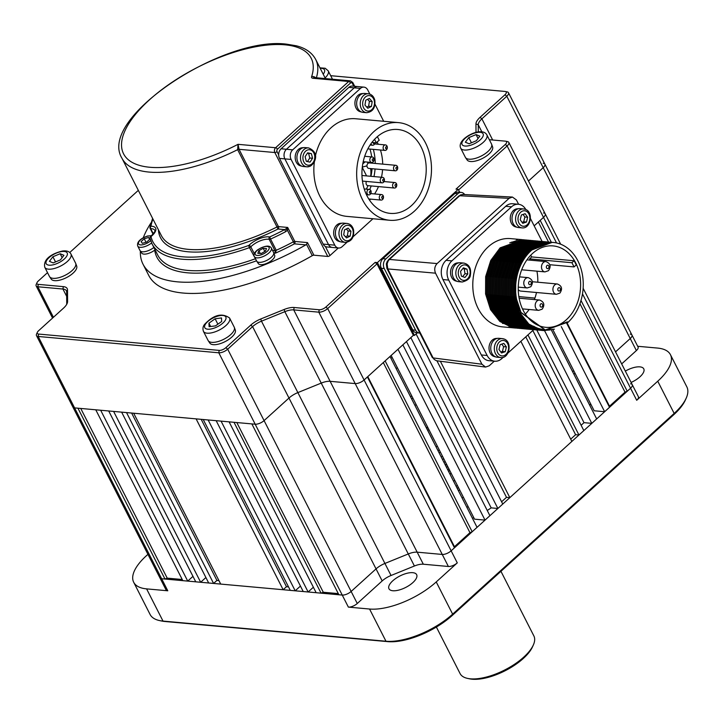 <?xml version="1.0" encoding="UTF-8"?>
<svg xmlns="http://www.w3.org/2000/svg" width="723" height="723" viewBox="0 0 723 723"><rect width="100%" height="100%" fill="white"/><g stroke="black" fill="none" stroke-linecap="round" stroke-linejoin="round"><path stroke-width="1.08" d="M436.376 627.04L460.063 673.538A41.419 17.108 -27 0 0 467.6 678.409A41.419 17.108 -27 0 0 500.759 671.893A41.419 17.108 -27 0 0 533.384 644.889A41.419 17.108 -27 0 0 533.872 635.924L500.949 571.315M533.384 644.889L532.58 646.696A39.693 16.394 153 0 1 501.319 672.58A39.693 16.394 153 0 1 469.534 678.825L467.6 678.409M448.287 470.872A48.324 19.964 153 0 1 450.04 471.062M447.456 469.245A47.637 19.675 153 0 1 449.236 469.48M444.979 464.383A49.706 20.533 153 0 1 446.697 464.5M445.413 461.979A51.432 21.247 -27 0 0 443.732 461.943M442.304 459.141A51.432 21.247 153 0 1 443.985 459.177M390.393 356.132L391.297 355.77L390.393 356.132M100.678 410.248L187.727 581.102L182.82 580.659L95.77 409.805L100.678 410.248M192.969 576.358L187.727 581.102M182.232 579.503L167.212 578.138L80.741 408.45M417.325 332.842L414.487 335.409L413.375 335.309L364.085 379.973L367.411 376.963L454.46 547.817L451.143 550.827A6.905 2.856 153 0 1 442.25 554.442L355.192 383.588A6.905 2.856 -27 0 0 364.085 379.973A6.905 2.856 153 0 1 355.192 383.588L330.131 381.319A13.809 5.703 -27 0 0 321.229 383.1L297.858 392.598A13.809 5.703 -27 0 0 288.983 398.039L264.076 420.605A6.905 2.856 153 0 1 255.192 424.211L74.586 407.889A6.905 2.856 153 0 1 72.869 407.013A6.905 2.856 -27 0 0 74.586 407.889L77.93 408.188L164.989 579.042L167.212 578.138M164.989 579.042L161.645 578.743A6.905 2.856 153 0 1 159.919 577.867A6.905 2.856 -27 0 0 161.645 578.743L38.192 336.466L218.798 352.797A6.905 2.856 -27 0 0 227.691 349.182L252.589 326.615L250.764 325.115A15.535 6.417 153 0 1 260.75 318.988L284.121 309.498A15.535 6.417 153 0 1 294.134 307.492L319.195 309.76A5.178 2.142 -27 0 0 325.865 307.049L375.156 262.386L377.379 262.594L458.237 189.318L459.747 192.282M221.075 421.129L308.125 591.983L303.226 591.541L216.168 420.687L221.075 421.129M313.366 587.239L308.125 591.983M208.143 419.964L295.201 590.818L290.294 590.375L203.235 419.521L208.143 419.964M300.434 586.073L295.201 590.818M288.522 586.904L286.48 586.715L201.193 419.331M196.105 418.87L283.154 589.724L220.723 584.085L133.674 413.231L196.105 418.87M286.48 586.715L283.154 589.724M218.961 580.614L216.918 580.424L131.631 413.05M126.534 412.589L213.592 583.443L208.685 583L121.636 412.146L126.534 412.589M216.918 580.424L213.592 583.443M113.61 411.414L200.66 582.268L195.752 581.825L108.703 410.971L113.61 411.414M205.901 577.523L200.66 582.268M390.004 356.484L477.053 527.338L472.182 531.757L385.133 360.904L390.004 356.484M383.298 362.566L469.959 532.661L472.182 531.757M469.959 532.661L454.46 546.715L367.79 376.62M454.46 547.817L454.46 546.715M448.387 566.48L423.317 564.22A13.809 5.703 -27 0 0 414.415 566.001L391.053 575.49A13.809 5.703 -27 0 0 382.178 580.93L357.27 603.497A6.905 2.856 153 0 1 348.378 607.112L369.561 609.028A51.776 21.392 -27 0 0 436.231 581.943L457.279 562.874A6.905 2.856 153 0 1 448.387 566.48L442.25 554.442L417.18 552.173A13.809 5.703 -27 0 0 408.278 553.954L384.916 563.443A13.809 5.703 -27 0 0 376.041 568.893L351.134 591.459A6.905 2.856 153 0 1 342.241 595.065L338.897 594.767L251.848 423.913L255.192 424.211A6.905 2.856 -27 0 0 264.076 420.605L227.691 349.182L225.856 347.682L250.764 325.115M338.31 593.61L323.28 592.254L236.819 422.557M321.057 593.158L316.159 592.706L229.101 421.861L234.008 422.304L321.057 593.158L323.28 592.254M551.513 330.312L596.674 418.942L591.803 423.362L584.003 422.657L581.12 425.269M544.582 330.673L591.803 423.362M536.773 329.977L584.003 422.657M532.824 330.483L583.832 430.592L578.951 435.002L527.953 334.903M525.766 336.873L575.607 434.704L570.709 439.15M578.951 435.002L575.607 434.704M520.858 341.319L571.866 441.428L509.842 497.632L440.343 361.238M436.927 360.795L506.498 497.334L501.59 501.78M509.842 497.632L506.498 497.334M416.087 333.963L502.756 504.058L497.876 508.477L491.188 507.871L406.462 341.572M319.195 309.76L318.807 312.164L355.192 383.588L330.131 381.319L293.737 309.896L318.807 312.164A6.905 2.856 -27 0 0 327.691 308.549L376.981 263.886L413.375 335.309L410.827 337.623L497.876 508.477M487.257 510.501A224.365 92.689 -27 0 0 491.188 507.871M485.034 520.117L397.975 349.263L402.856 344.844L489.905 515.698L485.034 520.117L474.55 519.168L391.143 355.463M543.163 163.262A6.905 2.856 153 0 1 544.88 164.139A6.905 2.856 153 0 1 543.19 167.682L528.477 181.012L543.19 167.682A6.905 2.856 -27 0 0 544.88 164.139L508.486 92.725A6.905 2.856 -27 0 0 507.23 91.911L505.296 91.496A5.178 2.142 -27 0 0 504.943 91.441L330.691 75.689M621.672 363.904L636.376 350.574A6.905 2.856 153 0 0 638.075 347.04L631.938 334.993A6.905 2.856 153 0 1 630.239 338.536L615.535 351.866L630.239 338.536A6.905 2.856 -27 0 0 631.938 334.993A6.905 2.856 -27 0 0 630.212 334.116M543.488 212.96A6.905 2.856 153 0 1 545.205 213.845A6.905 2.856 153 0 1 543.515 217.379L534.161 225.856M582.485 293.872L630.564 388.233A6.905 2.856 -27 0 0 632.264 384.699A6.905 2.856 153 0 1 630.564 388.233L627.248 391.242L580.994 300.47M551.351 242.286L540.189 220.388L543.515 217.379A6.905 2.856 -27 0 0 545.205 213.845L508.811 142.422A6.905 2.856 -27 0 0 507.555 141.609L505.621 141.193A5.178 2.142 -27 0 0 505.269 141.148L489.317 139.702M538.355 222.051L548.54 242.033M579.954 303.696L625.024 392.146L627.248 391.242M625.024 392.146L609.516 406.199L566.868 322.494L567.754 322.575A44.32 33.737 95.2 0 0 577.867 260.84A44.32 33.737 95.2 0 0 553.42 242.476A44.32 33.737 95.2 0 0 520.732 265.061A44.32 33.737 95.2 0 0 520.985 312.39L515.662 296.62L515.743 279.358L520.858 263.181L530.212 250.574L552.282 242.368L553.42 242.476M566.48 322.829L609.525 407.302L609.516 406.199M609.525 407.302L604.654 411.721L594.17 410.772L553.014 329.995M561.283 326.597L604.654 411.721M386.995 268.558L432.3 357.496A3.452 1.428 -27 0 0 433.122 357.93L387.844 269.055L386.95 268.314M518.608 204.293L516.385 199.919L512.426 197.054L509.1 198.337L459.711 195.743A3.452 1.726 -132.2 0 0 458.852 195.987L388.567 259.684A3.452 1.726 47.8 0 1 389.417 259.44L459.711 195.743L461.138 194.803L463.633 194.541M388.251 260.831A3.452 1.726 47.8 0 1 388.567 259.684M461.138 194.803A3.452 2.07 66.8 0 0 460.533 194.912A3.452 2.07 66.8 0 0 459.801 195.653L459.828 195.644M512.426 197.054L463.018 194.46L460.533 194.912M386.344 263.922L386.959 268.495A3.452 1.383 -25.8 0 1 386.895 268.206L386.344 263.922L387.284 261.365A3.452 1.229 31.7 0 1 387.356 261.148A3.452 1.229 31.7 0 1 388.224 260.876L389.417 259.44L437.108 263.57L509.1 198.337M386.959 268.495A3.452 1.383 -25.8 0 0 387.781 268.929L387.112 263.886L388.224 260.876M437.108 263.57C434.613 266.353 434.089 269.552 435.535 273.186L387.781 268.929M494.306 361.175L489.2 365.802L485.567 367.067L481.916 364.22L435.535 273.186M436.755 360.777L485.567 367.067M436.394 360.714L434.161 359.412L433.122 357.93L481.916 364.22M441.093 456.755A69.037 28.522 153 0 1 442.612 456.484M432.941 440.75A13.809 5.703 -27 0 0 432.743 440.235L424.898 424.826A13.809 5.703 153 0 1 425.088 425.35M424.591 424.374A13.809 5.703 153 0 1 424.898 424.826M466.778 507.166A13.809 5.703 153 0 1 468.224 506.742M427.953 427.718A172.589 71.297 -27 0 0 426.633 428.233M416.249 404.744A172.589 71.297 -27 0 0 414.866 405.287M429.001 429.769A170.863 70.583 -27 0 0 427.673 430.284M457.316 488.594A52.643 21.744 -27 0 0 458.292 487.257M458.518 490.953A54.37 22.458 -27 0 0 459.521 489.661M463.289 497.053A69.037 28.522 153 0 1 462.169 498.129M464.663 194.541A6.905 5.251 95.2 0 0 461.292 192.426A6.905 5.251 95.2 0 0 457.822 193.701L385.829 258.933A6.905 5.251 95.2 0 0 384.247 268.549L415.644 330.176A6.905 5.251 95.2 0 0 419.457 333.032A6.905 5.251 95.2 0 0 419.846 333.05M385.829 258.933L382.928 258.671L454.921 193.439L457.822 193.701M415.644 330.176L412.752 329.914A6.905 5.251 95.2 0 0 416.556 332.77L419.457 333.032M412.752 329.914L381.355 268.287L384.247 268.549M382.928 258.671A6.905 5.251 95.2 0 0 381.355 268.287M461.292 192.426L458.4 192.164A6.905 5.251 95.2 0 0 454.921 193.439M272.553 250.429A13.113 5.423 153 0 1 274.144 250.447A13.113 5.423 153 0 1 274.894 250.556L269.182 239.349A13.113 5.423 -27 0 0 268.432 239.241A13.113 5.423 -27 0 0 250.8 246.814L254.351 253.773M150.511 236.918A1.726 0.741 50.6 0 1 150.646 236.629A1.726 0.741 50.6 0 1 151.026 236.566A1.726 1.563 167.7 0 0 150.05 238.328L151.993 243.796L157.704 254.993A120.813 49.905 -27 0 0 187.817 270.402A120.813 49.905 -27 0 0 255.156 258.852A1.726 0.714 -27 0 0 255.472 258.726M150.303 228.558L150.104 228.188A1.726 0.714 -27 0 0 150.131 228.414A1.726 0.714 -27 0 0 150.565 228.631A1.726 0.714 -27 0 0 150.673 228.631L153.375 233.936M256.05 259.855L249.444 247.646A1.726 0.461 -109.7 0 1 248.875 245.413A1.726 0.985 44.7 0 1 250.8 246.814A1.726 0.714 -27 0 1 249.444 247.646A120.813 49.905 153 0 1 182.106 259.205A120.813 49.905 153 0 1 151.993 243.796M150.438 226.525A120.813 49.905 153 0 0 150.104 228.188A1.726 1.5 9.9 0 1 150.962 226.227A14.84 6.127 153 0 1 151.026 236.566A119.087 49.191 -27 0 0 182.503 256.801A119.087 49.191 -27 0 0 248.875 245.413A14.84 6.127 153 0 1 269.679 236.954L270.547 239.078A1.726 0.714 -27 0 1 269.281 239.358A1.726 0.714 -27 0 1 269.182 239.349A1.726 1.392 -79.1 0 1 269.679 236.954A119.087 49.191 -27 0 0 284.672 229.607L278.039 229.01L237.641 149.661L238.039 144.329L239.051 149.299L278.436 226.606L287.673 227.438L287.393 230.266L285.766 231.622A120.813 49.905 153 0 1 270.547 239.078L276.258 250.275L275.309 253.213L274.894 250.556A1.726 0.714 -27 0 0 274.993 250.565A1.726 0.714 -27 0 0 276.258 250.275A120.813 49.905 -27 0 0 293.294 241.853A1.726 0.714 153 0 1 294.803 241.446L307.474 242.594L313.89 255.192A1.726 0.714 -27 0 0 312.282 255.662A138.075 57.036 153 0 1 183.163 293.05A138.075 57.036 153 0 1 148.748 275.436L143.037 264.229A138.075 57.036 -27 0 0 177.451 281.843A138.075 57.036 -27 0 0 305.829 244.88L294.415 243.85L287.393 230.266L285.82 228.965L287.673 227.438L294.803 241.446A1.726 1.31 95.2 0 1 294.415 243.85A122.539 50.619 153 0 1 275.309 253.213A11.387 4.709 -27 0 0 273.746 252.851M151.044 222.801A138.075 57.036 -27 0 0 143.281 237.759M140.37 251.107A138.075 57.036 -27 0 0 143.037 264.229M338.328 247.989L329.986 255.544A1.726 0.714 153 0 1 327.763 256.448L313.89 255.192M312.282 255.662L306.498 244.311L307.474 242.594M306.498 244.311L305.829 244.88M285.766 231.622L284.672 229.607L285.82 228.965M373.348 149.372A46.597 35.472 -84.8 0 1 375.237 163.443M375.056 168.974A46.597 35.472 -84.8 0 1 373.981 176.575M371.224 185.938A46.597 35.472 -84.8 0 1 369.697 189.489M155.68 251.026L154.867 251.152A11.387 4.709 -27 0 0 155.508 250.691M152.933 219.033A119.087 49.191 -27 0 0 150.962 226.227A1.726 1.229 90.3 0 0 150.673 228.631A13.113 5.423 -27 0 1 151.496 228.676A13.113 5.423 -27 0 1 154.767 230.348C156.322 229.643 154.948 231.731 150.646 236.629A1.726 1.726 0 0 0 150.05 238.328M522.738 239.711L500.108 247.853L490.763 260.461L485.648 276.638L485.567 293.899L490.546 309.634L499.864 321.455L512.119 327.546L515.87 328.079M522.178 239.647L510.61 238.608A44.32 33.737 95.2 0 0 477.921 261.193A44.32 33.737 95.2 0 0 478.174 308.522A44.32 33.737 95.2 0 0 502.63 326.886L515.318 328.034M509.01 326.669A44.32 33.737 95.2 0 0 509.579 326.579M510.149 326.471A44.32 33.737 95.2 0 0 510.718 326.344M511.288 326.209A44.32 33.737 95.2 0 0 511.857 326.064M512.435 325.901A44.32 33.737 95.2 0 0 513.005 325.73M513.583 325.54A44.32 33.737 95.2 0 0 514.161 325.332M514.74 325.115A44.32 33.737 95.2 0 0 515.318 324.889M551.721 242.322L529.1 250.474L519.747 263.082L514.631 279.25L514.55 296.52L519.539 312.255L528.856 324.076L541.102 330.167L544.302 330.655L566.859 322.494L567.058 321.843M554.414 329.164L543.741 330.601M544.302 330.655L539.991 330.068L527.736 323.967L518.418 312.155L513.438 296.421L513.52 279.15L518.635 262.982L527.98 250.366L550.049 242.169L551.161 242.268M549.489 242.124L526.868 250.266L517.514 262.883L512.399 279.051L512.318 296.322L517.307 312.056L526.624 323.868L538.87 329.959L542.63 330.492M543.19 330.528L550.113 329.95M547.844 330.068L542.63 330.447M542.069 330.429L541.509 330.393M542.069 330.456L537.758 329.86L525.513 323.768L516.195 311.956L511.206 296.222L511.288 278.951L516.403 262.783L525.757 250.167L547.817 241.97L548.938 242.069M547.266 241.925L524.636 250.068L515.291 262.684L510.176 278.852L510.095 296.114L515.074 311.857L524.392 323.669L536.647 329.76L540.397 330.294M540.958 330.33L541.518 330.348M542.078 330.357L546.308 330.04M520.985 312.39L545.305 329.968L541.527 330.248M540.967 330.257L540.406 330.248M546.705 241.871L545.594 241.762L523.524 249.968L514.17 262.576L509.055 278.753L508.974 296.014L513.963 311.758L523.28 323.57L535.526 329.661L539.286 330.194M545.034 241.726L522.413 249.869L513.059 262.476L507.944 278.653L507.862 295.915L512.851 311.649L522.16 323.47L534.414 329.561L538.165 330.095M538.725 330.122L539.286 330.149M539.846 330.158L540.415 330.149M540.976 330.14L544.067 329.842M543.154 329.706L540.424 330.004M539.864 330.031L539.295 330.05M538.734 330.059L538.174 330.05M537.614 330.022L537.053 329.995M537.614 330.05L533.303 329.462L521.048 323.362L511.73 311.55L506.742 295.815L506.823 278.545L511.947 262.377L521.292 249.769L543.362 241.563L544.473 241.663M542.801 241.518L520.18 249.661L510.827 262.277L505.711 278.445L505.63 295.716L510.619 311.45L519.936 323.262L532.182 329.354L535.942 329.896M536.502 329.923L537.062 329.941M537.623 329.95L538.183 329.95M538.743 329.932L539.313 329.905M539.873 329.869L542.322 329.561M541.554 329.39L539.331 329.715M538.762 329.769L538.192 329.805M537.632 329.833L537.072 329.851M536.502 329.851L535.942 329.842M535.381 329.824L534.821 329.787M535.381 329.851L531.071 329.254L518.816 323.163L509.507 311.351L504.518 295.617L504.6 278.346L509.715 262.178L519.06 249.562L541.129 241.365L542.25 241.464M540.578 241.319L517.948 249.462L508.594 262.078L503.479 278.247L503.398 295.517L508.386 311.252L517.704 323.064L529.95 329.155L533.71 329.688L507.944 353.023M534.27 329.724L534.83 329.742M535.391 329.751L535.951 329.751M536.52 329.733L537.081 329.706M537.65 329.67L538.21 329.616M538.78 329.552L540.831 329.218M540.144 329.028L538.237 329.372M537.668 329.453L537.099 329.516M536.529 329.561L535.969 329.607M535.4 329.634L534.839 329.652M534.279 329.652L533.71 329.643M540.018 241.265L538.906 241.166L516.837 249.363L507.483 261.979L502.368 278.147L502.286 295.409L507.275 311.152L516.593 322.964L528.838 329.055L532.598 329.589M538.346 241.121L515.716 249.263L506.371 261.871L501.256 278.048L501.175 295.309L506.154 311.053L515.472 322.865L527.727 328.956L531.477 329.489M532.038 329.525L532.598 329.543M533.158 329.552L533.719 329.543M534.288 329.534L534.848 329.507M535.418 329.462L535.987 329.417M536.547 329.345L537.117 329.272M541.292 329.336L537.686 329.182L539.475 328.82M538.825 328.613L537.144 328.983M536.032 328.884L536.574 329.082L536.005 329.173M535.436 329.245L534.866 329.308M534.306 329.363L533.737 329.408M533.167 329.435L532.607 329.444M532.047 329.453L531.486 329.444M530.926 329.417L530.366 329.39M530.926 329.444L526.606 328.857L514.36 322.765L505.043 310.944L500.054 295.21L500.135 277.948L505.25 261.771L514.604 249.164L536.674 240.958L537.785 241.057M536.114 240.913L513.493 249.055L504.139 261.672L499.024 277.84L498.942 295.111L503.931 310.845L513.249 322.657L525.494 328.757L529.254 329.29M529.805 329.317L530.366 329.336M530.935 329.345L531.495 329.345M532.056 329.327L532.625 329.299M533.185 329.263L533.755 329.209M534.324 329.146L534.893 329.073M536.602 328.766L538.201 328.378L536.258 328.622M537.578 328.143L536.059 328.54M535.49 328.667L534.921 328.775M533.8 328.676L534.342 328.884L533.773 328.974M533.203 329.046L532.643 329.11M532.074 329.164L531.504 329.2M530.944 329.227L530.375 329.245M529.814 329.245L529.254 329.236M535.562 240.858L534.442 240.759L512.372 248.956L503.027 261.572L497.912 277.74L497.831 295.011L502.81 310.745L512.128 322.557L524.383 328.649L528.133 329.182M533.881 240.714L511.26 248.857L501.907 261.473L496.791 277.641L496.71 294.912L501.699 310.646L511.016 322.458L523.262 328.549L527.022 329.082M527.582 329.119L528.142 329.137M528.703 329.146L529.263 329.146M529.823 329.128L530.393 329.101M530.953 329.064L531.522 329.01M532.092 328.947L532.661 328.866M534.378 328.567L534.948 328.441M535.526 328.296L536.972 327.89M536.367 327.618L534.984 328.043M534.405 328.197L533.836 328.332M533.258 328.468L532.688 328.576M531.577 328.477L530.998 328.576L531.55 328.766M530.98 328.848L530.411 328.911M529.842 328.965L529.281 329.001M528.712 329.028L528.152 329.046M527.582 329.046L527.022 329.037M526.461 329.019L525.91 328.983M526.461 329.037L522.151 328.45L509.905 322.359L500.587 310.547L495.598 294.812L495.68 277.542L500.795 261.374L510.149 248.757L532.209 240.56L533.33 240.66M531.658 240.515L509.028 248.658L499.683 261.274L494.568 277.442L494.487 294.704L499.466 310.447L508.784 322.259L521.039 328.35L524.79 328.884M525.35 328.92L525.91 328.938M526.471 328.947L527.031 328.938M527.6 328.929L528.161 328.902M528.73 328.857L529.29 328.811M529.86 328.748L530.429 328.667M532.146 328.359L532.715 328.233M534.451 327.772L535.779 327.338M524.229 328.838L519.918 328.251L507.673 322.16L498.355 310.348L493.366 294.604L493.448 277.343L498.563 261.166L507.917 248.558L529.986 240.352L531.098 240.461M529.426 240.307L506.805 248.459L497.451 261.066L492.336 277.234L492.255 294.505L497.243 310.239L506.561 322.051L518.807 328.152L522.557 328.685M523.118 328.712L523.678 328.739M524.238 328.748L524.808 328.739M525.368 328.721L525.928 328.694M526.498 328.658L527.067 328.604M527.636 328.54L528.206 328.468M529.887 328.477L529.344 328.278M529.914 328.161L530.492 328.034M532.218 327.573L532.797 327.392M533.375 327.203L534.613 326.733M534.044 326.416L532.842 326.886M532.264 327.094L531.676 327.293M531.098 327.474L530.528 327.636M529.95 327.79L529.372 327.935M528.802 328.061L528.224 328.179M526.543 328.179L527.085 328.369M526.516 328.441L525.946 328.504M525.386 328.558L524.817 328.594M524.256 328.622L523.687 328.64M523.127 328.64L522.566 328.631M522.006 328.613L521.446 328.585M522.006 328.64L517.695 328.052L505.44 321.952L496.123 310.14L491.134 294.406L491.215 277.135L496.34 260.967L505.684 248.351L527.754 240.153L528.865 240.253M527.194 240.108L504.573 248.251L495.219 260.867L490.104 277.036L490.022 294.306L495.011 310.04L504.329 321.852L516.574 327.944L520.334 328.477M519.774 328.432L515.463 327.844L503.208 321.753L493.899 309.941L488.911 294.207L488.992 276.936L494.107 260.768L503.452 248.152L525.522 239.955L526.642 240.054M524.97 239.909L502.34 248.052L492.996 260.669L487.871 276.837L487.79 294.098L492.779 309.842L502.096 321.654L514.351 327.745L518.102 328.278M517.541 328.233L513.231 327.646L500.985 321.554L491.667 309.742L486.678 293.999L486.76 276.737L491.875 260.56L501.229 247.953L523.298 239.747L524.41 239.855M550.61 242.223L551.161 242.295M548.35 242.322L547.799 242.196M547.248 242.069L546.696 241.97M546.145 241.871L545.585 241.789M543.922 241.618L544.473 241.69M545.025 241.771L545.585 241.862M546.136 241.97L546.687 242.088M547.239 242.223L547.79 242.368M543.795 243.036L543.253 242.801M542.711 242.576L542.169 242.368M541.626 242.169L541.075 241.988M540.533 241.816L539.982 241.663M539.43 241.518L538.879 241.383M538.328 241.265L537.776 241.157M537.225 241.066L536.674 240.985M535.86 243.741L535.327 243.416M503.606 323.506L502.937 323.452A40.868 31.107 -84.8 0 1 502.476 323.398M532.535 253.457A40.868 31.107 95.2 0 0 519.033 297.759A40.868 31.107 95.2 0 0 545.748 327.32A40.868 31.107 95.2 0 0 566.326 319.774A40.868 31.107 95.2 0 0 579.828 275.472A40.868 31.107 95.2 0 0 553.104 245.91A40.868 31.107 95.2 0 0 532.535 253.457M571.92 262.711L529.561 258.888L531.721 256.927L574.089 260.759L571.92 262.711L574.062 266.914L549.878 264.726M530.212 260.163L529.561 258.888M574.089 260.759A40.868 31.107 -84.8 0 1 576.231 264.952L574.062 266.914M536.936 271.17A40.868 31.107 -84.8 0 1 537.795 282.223M536.502 292.499A40.868 31.107 -84.8 0 1 534.369 299.575M529.137 309.498A40.868 31.107 -84.8 0 1 525.359 314.107M530.682 255.255A40.868 31.107 -84.8 0 1 531.721 256.927M545.305 329.968L567.392 321.88L567.754 322.575M544.97 329.941L520.668 312.363M533.628 243.534L533.095 243.217M531.495 242.341L530.953 242.078M530.411 241.825L529.878 241.59M529.335 241.365L528.793 241.157M528.242 240.958L527.7 240.777M527.148 240.605L526.606 240.452M526.055 240.307L525.504 240.181M524.952 240.054L524.401 239.955M523.85 239.855L523.289 239.774M522.331 242.594A44.32 33.737 95.2 0 0 521.789 242.268M521.256 241.952A44.32 33.737 95.2 0 0 520.714 241.663M520.18 241.383A44.32 33.737 95.2 0 0 519.638 241.111M519.096 240.858A44.32 33.737 95.2 0 0 518.554 240.623M518.002 240.398A44.32 33.737 95.2 0 0 517.46 240.181M516.918 239.982A44.32 33.737 95.2 0 0 516.367 239.792M525.856 209.562A13.809 10.511 95.2 0 0 518.472 204.275A13.809 10.511 95.2 0 0 511.513 206.823L451.884 260.858A13.809 10.511 95.2 0 0 448.73 280.09L487.148 355.49A13.809 10.511 95.2 0 0 494.767 361.211A13.809 10.511 95.2 0 0 501.717 358.671L503.298 357.234M535.535 328.685L535.038 328.477M542.114 241.455L530.465 218.581M494.767 361.211L488.974 360.687A13.809 10.511 -84.8 0 1 481.355 354.966L442.937 279.566A13.809 10.511 -84.8 0 1 446.091 260.334L505.72 206.299A13.809 10.511 -84.8 0 1 512.67 203.75L518.472 204.275M518.237 289.543A5.178 3.94 95.2 0 0 520.723 291.08L556.394 294.297L559.891 293.104C562.729 288.857 561.87 285.82 557.325 283.985A5.178 3.94 95.2 0 0 554.722 284.943A5.178 3.94 95.2 0 0 553.014 290.556A5.178 3.94 95.2 0 0 556.394 294.297M456.204 486.416A67.311 27.808 -27 0 0 457.316 485.332M437.451 446.362A67.311 27.808 -27 0 0 435.924 446.615M453.655 481.41L454.686 480.171M450.068 474.378A51.776 21.392 -27 0 0 451.035 473.005M439.457 450.284A51.776 21.392 -27 0 0 437.776 450.257M382.069 196.593A1.039 0.786 -84.8 0 1 382.928 198.274A1.039 0.786 -84.8 0 1 382.069 196.593M383.163 195.725A2.765 2.106 -84.8 0 1 382.53 199.566A2.765 2.106 -84.8 0 1 381.138 200.081A2.765 2.106 -84.8 0 1 379.611 198.933A2.765 2.106 -84.8 0 1 380.244 195.093A2.765 2.106 -84.8 0 1 381.636 194.577A2.765 2.106 -84.8 0 1 383.163 195.725M395.129 185.992A1.039 0.786 -84.8 0 1 396.457 184.781A1.039 0.786 -84.8 0 1 395.129 185.992M392.905 186.896A2.765 2.106 -84.8 0 1 392.887 183.94A2.765 2.106 -84.8 0 1 394.93 182.539A2.765 2.106 -84.8 0 1 396.448 183.678A2.765 2.106 -84.8 0 1 396.466 186.624A2.765 2.106 -84.8 0 1 394.433 188.034A2.765 2.106 -84.8 0 1 392.905 186.896M394.433 188.034L367.899 185.639A2.765 2.106 -84.8 0 1 366.371 184.492A2.765 2.106 -84.8 0 1 366.407 181.437M362.621 199.946A49.019 37.307 -84.8 0 1 362.34 147.6A49.019 37.307 -84.8 0 1 398.49 122.621A49.019 37.307 -84.8 0 1 425.531 142.937A49.019 37.307 -84.8 0 1 425.811 195.282A49.019 37.307 -84.8 0 1 389.661 220.262A49.019 37.307 -84.8 0 1 362.621 199.946M398.49 122.621L355.68 118.753A49.019 37.307 95.2 0 0 315.355 156.186M314.378 161.744A49.019 37.307 95.2 0 0 319.81 196.078A49.019 37.307 95.2 0 0 346.85 216.385L389.661 220.262M421.102 146.95A42.115 32.056 -84.8 0 1 421.337 191.92A42.115 32.056 -84.8 0 1 390.284 213.384A42.115 32.056 -84.8 0 1 367.049 195.933A42.115 32.056 -84.8 0 1 366.805 150.962A42.115 32.056 -84.8 0 1 397.867 129.498A42.115 32.056 -84.8 0 1 421.102 146.95M369.561 200.19A42.115 32.056 95.2 0 0 370.565 199.123M374.568 193.945A42.115 32.056 95.2 0 0 378.481 186.597M381.464 177.252A42.115 32.056 95.2 0 0 382.584 169.652M382.729 164.121A42.115 32.056 95.2 0 0 380.452 150.013M378.228 144.266A42.115 32.056 95.2 0 0 377.623 143.018A42.115 32.056 95.2 0 0 377.117 142.07M346.95 242.304L342.06 246.742A6.905 5.251 -84.8 0 1 338.59 248.016A6.905 5.251 -84.8 0 1 334.776 245.151L291.107 159.449A6.905 5.251 -84.8 0 1 292.688 149.833L360.47 88.405A6.905 5.251 -84.8 0 1 363.94 87.131A6.905 5.251 -84.8 0 1 367.754 89.995L369.86 94.117M375.038 104.284L383.696 121.292M334.776 245.151L328.531 244.591A6.905 5.251 95.2 0 0 332.345 247.447L326.995 246.968A6.905 5.251 -84.8 0 1 323.181 244.103L328.531 244.591L284.862 158.879L328.531 244.591A6.905 5.251 95.2 0 0 332.345 247.447L338.59 248.016M292.688 149.833L286.444 149.263L354.225 87.835L286.444 149.263A6.905 5.251 95.2 0 0 284.862 158.879L291.107 159.449M363.94 87.131L357.704 86.57A6.905 5.251 95.2 0 0 354.225 87.835L360.47 88.405M372.951 218.744L353.095 236.746M374.55 139.349L376.34 142.847A36.792 28.007 -84.8 0 1 379.214 140.235L377.379 136.638M376.34 142.847L371.92 142.449M383.452 149.272A2.765 2.106 -84.8 0 1 383.434 146.326A2.765 2.106 -84.8 0 1 385.476 144.916A2.765 2.106 -84.8 0 1 386.995 146.064A2.765 2.106 -84.8 0 1 387.013 149.01A2.765 2.106 -84.8 0 1 384.979 150.42A2.765 2.106 -84.8 0 1 383.452 149.272M385.675 148.378A1.039 0.786 -84.8 0 1 387.004 147.167A1.039 0.786 -84.8 0 1 385.675 148.378M374.966 142.72A2.765 2.106 -84.8 0 1 372.625 145.242A2.765 2.106 -84.8 0 1 371.098 144.094A2.765 2.106 -84.8 0 1 370.953 143.76M374.767 142.702A1.039 0.786 -84.8 0 1 373.195 142.558M370.167 161.319A2.765 2.106 -84.8 0 1 370.149 158.373A2.765 2.106 -84.8 0 1 372.182 156.963A2.765 2.106 -84.8 0 1 373.71 158.111A2.765 2.106 -84.8 0 1 373.719 161.057A2.765 2.106 -84.8 0 1 371.685 162.467A2.765 2.106 -84.8 0 1 370.167 161.319M372.381 160.416A1.039 0.786 -84.8 0 1 373.719 159.214A1.039 0.786 -84.8 0 1 372.381 160.416M367.257 193.755A2.765 2.106 -84.8 0 1 367.248 190.809A2.765 2.106 -84.8 0 1 369.281 189.399A2.765 2.106 -84.8 0 1 370.809 190.547A2.765 2.106 -84.8 0 1 370.818 193.493A2.765 2.106 -84.8 0 1 368.784 194.903A2.765 2.106 -84.8 0 1 367.257 193.755M369.48 192.851A1.039 0.786 -84.8 0 1 370.809 191.649A1.039 0.786 -84.8 0 1 369.48 192.851M380.551 181.708A2.765 2.106 -84.8 0 1 380.533 178.762A2.765 2.106 -84.8 0 1 382.575 177.352A2.765 2.106 -84.8 0 1 384.094 178.5A2.765 2.106 -84.8 0 1 384.112 181.446A2.765 2.106 -84.8 0 1 382.078 182.856A2.765 2.106 -84.8 0 1 380.551 181.708M382.774 180.804A1.039 0.786 -84.8 0 1 384.103 179.602A1.039 0.786 -84.8 0 1 382.774 180.804M394.469 165.82A2.765 2.106 -84.8 0 1 395.861 165.314A2.765 2.106 -84.8 0 1 397.388 166.453A2.765 2.106 -84.8 0 1 396.755 170.303A2.765 2.106 -84.8 0 1 395.364 170.809A2.765 2.106 -84.8 0 1 393.845 169.67A2.765 2.106 -84.8 0 1 394.469 165.82M395.364 170.809L368.829 168.414A2.765 2.106 -84.8 0 1 367.311 167.266A2.765 2.106 -84.8 0 1 367.293 164.32A2.765 2.106 -84.8 0 1 369.326 162.91L395.861 165.314M396.303 167.32A1.039 0.786 -84.8 0 1 397.162 169.001A1.039 0.786 -84.8 0 1 396.303 167.32M357.704 86.57A6.905 5.251 95.2 0 0 354.225 87.835L348.875 87.356A6.905 5.251 -84.8 0 1 352.354 86.082L357.704 86.57M348.875 87.356L281.093 148.784L286.444 149.263A6.905 5.251 95.2 0 0 284.862 158.879L279.512 158.4A6.905 5.251 -84.8 0 1 281.093 148.784M279.512 158.4L323.181 244.103M366.353 189.137A42.63 32.445 95.2 0 0 367.989 185.648M370.935 176.304A42.63 32.445 95.2 0 0 372.047 168.703M372.2 163.172A42.63 32.445 95.2 0 0 372.182 162.431M371.703 156.918A42.63 32.445 95.2 0 0 369.977 149.065M151.803 235.617L147.329 236.05L143.371 237.704C138.735 240.316 136.864 243.109 137.75 246.1L140.027 250.583A9.489 3.922 -27 0 0 140.126 250.754A9.489 3.922 -27 0 0 150.926 249.417A9.489 3.922 -27 0 0 153.863 247.465M140.126 250.754L141.717 253.113A9.146 3.778 -27 0 0 152.119 251.821A9.146 3.778 -27 0 0 155.074 249.851M146.805 242.015L145.965 242.268M144.211 238.744L141.084 241.645L142.359 243.299L146.769 242.042L149.896 239.141L148.622 237.487L144.211 238.744L145.992 242.241M149.598 239.412L148.622 237.487M256.584 260.84A9.489 3.922 -27 0 0 256.701 261.13A9.489 3.922 -27 0 0 256.801 261.301A9.489 3.922 -27 0 0 256.864 261.392A9.489 3.922 -27 0 0 267.058 260.253A9.489 3.922 -27 0 0 273.692 252.689A9.489 3.922 -27 0 0 273.61 252.508L271.333 248.025A9.489 3.922 -27 0 0 271.161 247.763M258.328 263.57A9.146 3.778 -27 0 0 258.382 263.66A9.146 3.778 -27 0 0 258.445 263.75A9.146 3.778 -27 0 0 268.269 262.648A9.146 3.778 -27 0 0 274.668 255.364L273.692 252.689M261.093 253.565L265.44 251.17L266.507 248.54L263.226 248.305L258.87 250.709L257.804 253.339L261.093 253.565M260.298 253.511L258.87 250.709M264.844 251.496L263.226 248.305M308.576 147.917A9.489 7.221 95.2 0 0 305.504 148.513A9.489 7.221 95.2 0 0 300.515 158.753A9.489 7.221 95.2 0 0 306.868 166.832L310.294 166.182C315.011 163.29 320.217 152.761 308.576 147.917L305.007 147.6A9.489 7.221 95.2 0 0 304.067 147.591A9.489 7.221 95.2 0 0 301.934 148.188A9.489 7.221 95.2 0 0 296.909 157.822A9.489 7.221 95.2 0 0 302.368 166.344A9.489 7.221 95.2 0 0 303.299 166.507L306.868 166.832A9.489 7.221 95.2 0 0 309.95 166.236M304.067 147.591L302.06 147.754A9.146 6.959 95.2 0 0 300.009 148.332A9.146 6.959 95.2 0 0 295.174 157.605A9.146 6.959 95.2 0 0 300.425 165.82L302.368 166.344M307.42 161.572L309.769 158.03L308.604 153.375L307.465 153.131M312.553 158.283L311.387 153.628L307.673 152.824L305.124 156.674L306.29 161.328L310.004 162.124L312.553 158.283L309.769 158.03M308.604 153.375L311.387 153.628M368.323 93.782L364.754 93.457A9.489 7.221 95.2 0 0 363.805 93.457A9.489 7.221 95.2 0 0 356.999 106.263A9.489 7.221 95.2 0 0 362.115 112.201A9.489 7.221 95.2 0 0 363.045 112.372L366.615 112.689C372.896 111.875 375.617 107.664 374.785 100.072C373.728 96.367 371.577 94.27 368.323 93.782A9.489 7.221 95.2 0 0 360.569 106.588A9.489 7.221 95.2 0 0 366.615 112.689M363.805 93.457L361.807 93.619A9.146 6.959 95.2 0 0 355.246 105.965A9.146 6.959 95.2 0 0 360.171 111.685L362.115 112.201M366.778 107.131L368.613 106.236L369.417 101.328L367.6 99.295M367.781 108.242L371.405 106.489L372.2 101.582L369.381 98.427L365.757 100.19L364.961 105.097L367.781 108.242M368.613 106.236L371.405 106.489M369.417 101.328L372.2 101.582M347.067 223.461L343.497 223.136A9.489 7.221 95.2 0 0 342.557 223.136A9.489 7.221 95.2 0 0 335.752 235.942A9.489 7.221 95.2 0 0 340.858 241.88A9.489 7.221 95.2 0 0 341.789 242.042L345.359 242.368C351.64 241.554 354.369 237.343 353.529 229.751C352.481 226.055 350.33 223.958 347.067 223.461A9.489 7.221 95.2 0 0 339.313 236.267A9.489 7.221 95.2 0 0 345.359 242.368M342.557 223.136L340.551 223.299A9.146 6.959 95.2 0 0 333.99 235.635A9.146 6.959 95.2 0 0 338.915 241.365L340.858 241.88M350.149 236.168L350.944 231.261L348.125 228.107L344.51 229.869L343.705 234.776L346.525 237.921L350.149 236.168L347.365 235.915L348.161 231.008L350.944 231.261M345.531 236.801L347.365 235.915M348.161 231.008L346.344 228.974M463.931 263.091L460.361 262.774A9.489 7.221 95.2 0 0 459.421 262.765A9.489 7.221 95.2 0 0 452.616 269.76A9.489 7.221 95.2 0 0 457.722 281.518A9.489 7.221 95.2 0 0 458.653 281.681L462.223 282.006C467.528 280.569 470.257 278.228 470.393 274.975C471.342 268.423 469.182 264.464 463.931 263.091A9.489 7.221 95.2 0 0 456.186 270.086A9.489 7.221 95.2 0 0 462.223 282.006M459.421 262.765L457.415 262.928A9.146 6.959 95.2 0 0 450.854 269.67A9.146 6.959 95.2 0 0 455.779 280.994L457.722 281.518M461.373 276.159L464.988 277.451L467.808 273.945L467.013 269.137L463.398 267.844L460.569 271.36L461.373 276.159M462.666 276.629L465.025 273.692L464.229 268.884L462.928 268.423M464.229 268.884L467.013 269.137M465.025 273.692L467.808 273.945M525.052 209.263A9.489 7.221 95.2 0 0 523.678 208.956L520.108 208.631A9.489 7.221 95.2 0 0 519.159 208.631A9.489 7.221 95.2 0 0 512.092 217.135A9.489 7.221 95.2 0 0 517.026 227.239A9.489 7.221 95.2 0 0 517.469 227.374A9.489 7.221 95.2 0 0 518.4 227.546L521.961 227.862C530.827 229.182 533.8 211.803 525.223 209.299L523.678 208.956A9.489 7.221 95.2 0 0 515.743 216.846A9.489 7.221 95.2 0 0 520.596 227.564A9.489 7.221 95.2 0 0 521.961 227.862M519.159 208.631L517.162 208.793A9.146 6.959 95.2 0 0 510.339 216.99A9.146 6.959 95.2 0 0 515.101 226.724A9.146 6.959 95.2 0 0 515.526 226.859L517.469 227.374M522.06 222.341L523.696 221.78L524.871 216.981L523.018 214.424M521.382 214.993L520.217 219.792L522.765 223.317L526.489 222.033L527.654 217.234L525.106 213.71L521.382 214.993M524.871 216.981L527.654 217.234M523.696 221.78L526.489 222.033M503.795 338.933A9.489 7.221 95.2 0 0 502.422 338.635L498.852 338.31A9.489 7.221 95.2 0 0 497.912 338.31A9.489 7.221 95.2 0 0 490.836 346.814A9.489 7.221 95.2 0 0 495.77 356.918A9.489 7.221 95.2 0 0 496.213 357.054A9.489 7.221 95.2 0 0 497.144 357.216L500.714 357.542C509.579 358.861 512.544 341.482 503.967 338.979L502.422 338.635A9.489 7.221 95.2 0 0 494.487 346.525A9.489 7.221 95.2 0 0 499.34 357.234A9.489 7.221 95.2 0 0 500.714 357.542M497.912 338.31L495.906 338.472A9.146 6.959 95.2 0 0 489.091 346.669A9.146 6.959 95.2 0 0 493.845 356.403A9.146 6.959 95.2 0 0 494.27 356.538L496.213 357.054M500.813 352.02L502.44 351.459L503.615 346.651L501.762 344.103M505.232 351.712L506.398 346.904L503.85 343.389L500.135 344.663L498.96 349.471L501.509 352.987L505.232 351.712L502.44 351.459M503.615 346.651L506.398 346.904M460.705 148.161L465.368 157.325A14.668 6.064 -27 0 0 465.522 157.587A14.668 6.064 -27 0 0 472.038 159.096A14.668 6.064 -27 0 0 486.136 152.987A14.668 6.064 -27 0 0 491.631 144.284A14.668 6.064 -27 0 0 491.513 144.004L486.85 134.839C485.467 132.363 482.702 131.369 478.545 131.875C471.116 132.625 457.316 140.886 460.705 148.161A14.668 6.064 -27 0 0 467.374 149.932A14.668 6.064 -27 0 0 481.744 143.624A14.668 6.064 -27 0 0 486.85 134.839M465.522 157.587L467.112 159.946A14.324 5.92 -27 0 0 473.475 161.419A14.324 5.92 -27 0 0 487.239 155.454A14.324 5.92 -27 0 0 492.607 146.95L491.631 144.284M468.811 137.623L465.332 142.205L469.11 143.76L476.367 140.741L479.846 136.159L476.068 134.595L468.811 137.623L471.441 142.793M478.057 138.509L476.068 134.595M44.79 267.302L49.453 276.466A14.668 6.064 -27 0 0 49.607 276.728A14.668 6.064 -27 0 0 56.123 278.238A14.668 6.064 -27 0 0 70.221 272.128A14.668 6.064 -27 0 0 75.716 263.425A14.668 6.064 -27 0 0 75.599 263.145L70.935 253.981C69.553 251.505 66.787 250.51 62.63 251.017C54.894 252.67 42.666 257.912 44.79 267.302A14.668 6.064 -27 0 0 51.46 269.073A14.668 6.064 -27 0 0 65.829 262.756A14.668 6.064 -27 0 0 70.935 253.981M49.607 276.728L51.197 279.087A14.324 5.92 -27 0 0 57.56 280.56A14.324 5.92 -27 0 0 71.324 274.595A14.324 5.92 -27 0 0 76.692 266.091L75.716 263.425M60.452 259.882L63.931 255.3L60.154 253.737L52.896 256.764L49.417 261.337L53.195 262.901L60.452 259.882M55.535 261.925L52.896 256.764M62.151 257.65L60.154 253.737M203.416 331.315L208.088 340.47A14.668 6.064 -27 0 0 208.242 340.741A14.668 6.064 -27 0 0 219.548 341.075A14.668 6.064 -27 0 0 232.878 332.255A14.668 6.064 -27 0 0 234.351 327.438A14.668 6.064 -27 0 0 234.225 327.158L229.562 317.993C222.06 312.688 213.8 314.749 204.772 324.175C202.982 326.127 202.53 328.513 203.416 331.315A14.668 6.064 -27 0 0 214.541 332.029A14.668 6.064 -27 0 0 228.215 323.1A14.668 6.064 -27 0 0 229.562 317.993M208.242 340.741L209.833 343.091A14.324 5.92 -27 0 0 220.867 343.425A14.324 5.92 -27 0 0 233.891 334.812A14.324 5.92 -27 0 0 235.327 330.104L234.351 327.438M221.5 317.939L215.129 318.78L208.938 323.172L209.11 326.724L215.481 325.874L221.681 321.482L221.5 317.939M217.876 324.175L215.129 318.78M210.637 326.516L208.938 323.172M47.51 272.652L38.247 281.048A5.178 2.142 -27 0 0 37.036 282.585L36.231 284.392A6.905 2.856 -27 0 0 36.15 285.883A6.905 2.856 -27 0 0 37.867 286.769L62.937 289.037L63.335 286.633A15.535 6.417 153 0 1 67.51 289.914L67.582 301.527A15.535 6.417 153 0 1 67.094 303.579A15.535 6.417 153 0 1 63.47 308.179L38.572 330.754A5.178 2.142 -27 0 0 37.361 332.282A5.178 2.142 -27 0 0 38.59 334.062L219.186 350.393A5.178 2.142 -27 0 0 225.856 347.682M37.361 332.282L36.557 334.089A6.905 2.856 -27 0 0 36.475 335.589A6.905 2.856 -27 0 0 38.192 336.466L38.59 334.062M458.563 189.959L507.121 145.956A6.905 2.856 -27 0 0 508.811 142.422M492.679 140.009L481.889 118.825L506.796 96.258A6.905 2.856 -27 0 0 508.486 92.725M630.537 383.814A6.905 2.856 -27 0 1 632.264 384.699L638.4 396.737A6.905 2.856 153 0 1 636.701 400.28L630.564 388.233L451.143 550.827A6.905 2.856 -27 0 1 442.25 554.442L417.18 552.173L330.131 381.319A13.809 5.703 -27 0 0 321.229 383.1L297.858 392.598A13.809 5.703 -27 0 0 288.983 398.039L264.076 420.605L357.27 603.497M366.977 165.865A221.437 91.478 -27 0 0 362.304 167.085M362.792 163.787A9.489 3.922 -27 0 0 364.329 162.548A9.489 3.922 -27 0 0 365.043 161.862M414.487 335.409L377.379 262.594M458.237 189.318L456.005 189.119L505.296 144.455A5.178 2.142 -27 0 0 505.621 141.193M476.005 132.39L475.951 123.976A15.535 6.417 153 0 1 480.063 117.325L504.97 94.758A5.178 2.142 -27 0 0 505.296 91.496M478.283 131.911L478.237 124.745L475.951 123.976M480.063 117.325L481.889 118.825A13.809 5.703 -27 0 0 478.237 124.745L481.843 131.812M138.328 190.357L69.76 252.49M37.036 282.585A5.178 2.142 -27 0 0 38.265 284.365L63.335 286.633M67.51 289.914L66.652 291.956A13.809 5.703 -27 0 0 66.38 290.791A13.809 5.703 -27 0 0 62.937 289.037L66.679 296.376M66.652 291.956L66.724 303.57L67.582 301.527M66.597 304.537A13.809 5.703 -27 0 0 66.724 303.57M382.178 580.93L376.041 568.893A13.809 5.703 153 0 1 384.916 563.443L261.473 321.175A13.809 5.703 -27 0 0 252.589 326.615L376.041 568.893L351.134 591.459A6.905 2.856 -27 0 1 342.241 595.065L161.645 578.743L167.781 590.79A6.905 2.856 153 0 1 166.055 589.905L36.475 335.589M260.75 318.988L261.473 321.175L284.835 311.676L284.121 309.498M294.134 307.492L293.737 309.896A13.809 5.703 -27 0 0 284.835 311.676L408.278 553.954A13.809 5.703 153 0 1 417.18 552.173L423.317 564.22M370.574 168.567A108.902 44.989 153 0 1 370.673 176.276M376.981 263.886L375.156 262.386M625.332 371.098A15.535 6.417 153 0 1 639.9 366.868A15.535 6.417 153 0 1 643.768 368.847A15.535 6.417 153 0 1 631.116 382.44M392.842 590.745A15.535 6.417 153 0 1 388.965 588.766A15.535 6.417 153 0 1 396.05 578.255A15.535 6.417 153 0 1 412.779 572.679A15.535 6.417 153 0 1 416.647 574.658A15.535 6.417 153 0 1 409.561 585.169A15.535 6.417 153 0 1 392.842 590.745M426.344 427.673A172.589 71.297 153 0 1 427.673 427.157M147.935 554.333L146.38 555.743A51.776 21.392 -27 0 0 133.692 582.268L150.104 614.478A51.776 21.392 -27 0 0 159.53 620.569A51.776 21.392 -27 0 0 163.009 621.084L385.974 641.238A51.776 21.392 -27 0 0 452.643 614.152L674.161 413.42A51.776 21.392 -27 0 0 686.235 398.093A51.776 21.392 -27 0 0 686.85 386.886L670.438 354.677A51.776 21.392 -27 0 0 657.532 348.07L637.686 346.281M636.701 400.28L657.749 381.211A51.776 21.392 -27 0 0 670.438 354.677M573.601 373.655L575.336 373.809M574.035 371.251L572.3 371.098M411.911 396.222A15.535 6.417 153 0 1 410.357 396.439M411.504 398.68A17.262 7.131 -27 0 0 413.014 398.391M686.235 398.093L685.431 399.9A50.05 20.678 153 0 1 673.764 414.722L452.246 615.454A50.05 20.678 153 0 1 387.79 641.635L164.826 621.482A50.05 20.678 153 0 1 161.464 620.976L159.53 620.569M133.692 582.268A51.776 21.392 -27 0 0 146.597 588.874L167.781 590.79M414.415 566.001L408.278 553.954L384.916 563.443L391.053 575.49M396.059 368.369L397.433 367.808M472.49 518.382A221.437 91.478 -27 0 0 473.764 517.614M589.823 405.504A221.437 91.478 -27 0 0 590.61 403.786M392.182 357.496A221.437 91.478 -27 0 0 390.809 358.066M446.236 466.85A47.637 19.675 153 0 1 448.016 467.085M446.941 464.97A49.019 20.253 -27 0 0 445.205 464.817M366.588 175.906L362.268 167.42M457.279 562.874L327.691 308.549L325.865 307.049M219.186 350.393L218.798 352.797L348.378 607.112M636.376 350.574L506.796 96.258L504.97 94.758M505.296 144.455L507.121 145.956L556.547 242.955M387.356 261.148L386.335 263.895L387.112 263.886M518.834 296.584L534.912 298.093M256.529 260.795A122.539 50.619 153 0 1 187.42 272.806A122.539 50.619 153 0 1 154.867 251.152M325.44 78.59L315.707 59.476A108.73 44.916 153 0 1 316.376 77.768M278.671 154.839L277.036 151.631A1.726 0.714 153 0 1 274.821 152.535L239.051 149.299A1.726 0.714 153 0 0 237.641 149.661A108.73 44.916 153 0 1 149.046 172.074A108.73 44.916 153 0 1 121.943 158.201L161.328 235.508A108.73 44.916 -27 0 0 188.432 249.372A108.73 44.916 -27 0 0 277.026 226.959A1.726 0.714 153 0 1 278.436 226.606A1.726 1.31 95.2 0 1 278.039 229.01A110.456 45.63 153 0 1 188.043 251.776A110.456 45.63 153 0 1 158.4 229.751M311.622 76.683A105.278 43.488 -27 0 0 284.961 44.817A105.278 43.488 -27 0 0 149.39 99.891A105.278 43.488 -27 0 0 149.833 167.266A105.278 43.488 -27 0 0 238.039 144.329L275.608 147.727A1.726 0.859 47.8 0 1 277.433 149.227L350.538 82.982A1.726 0.859 -132.2 0 0 348.703 81.482L312.932 78.256A5.178 2.142 153 0 1 311.622 76.683A3.452 2.901 -162 0 1 315.535 77.695M325.35 246.453L329.986 255.544M327.763 256.448L274.821 152.535A3.452 2.63 -84.8 0 1 275.608 147.727L348.703 81.482A3.452 2.63 95.2 0 1 350.447 80.849L314.677 77.614A3.452 2.63 95.2 0 0 312.932 78.256M371.902 170.339L371.026 168.613M368.26 163.181L367.709 162.106M352.345 82.277A1.726 0.714 153 0 1 352.779 82.503A1.726 0.714 153 0 1 352.354 83.38L353.8 86.209M350.538 82.982A1.726 1.31 -84.8 0 1 352.354 83.38M277.036 151.631A1.726 1.31 -84.8 0 1 277.433 149.227M505.72 206.299L511.513 206.823M446.091 260.334L451.884 260.858M442.937 279.566L448.73 280.09M481.355 354.966L487.148 355.49M528.188 277.641A5.178 3.94 95.2 0 0 525.585 278.599A5.178 3.94 95.2 0 0 523.877 284.211A5.178 3.94 95.2 0 0 527.257 287.953L530.754 286.751C533.583 282.503 532.734 279.467 528.188 277.641L519.539 276.855M529.236 281.599A1.726 1.31 -84.8 0 1 530.664 284.401A1.726 1.31 -84.8 0 1 529.236 281.599M539.611 300.045A5.178 3.94 95.2 0 0 536.999 301.003A5.178 3.94 95.2 0 0 535.291 306.615A5.178 3.94 95.2 0 0 538.671 310.357L542.169 309.164C545.006 304.916 544.148 301.88 539.611 300.045L519.114 298.192M540.659 304.003A1.726 1.31 -84.8 0 1 542.087 306.805A1.726 1.31 -84.8 0 1 540.659 304.003M545.91 261.581A5.178 3.94 95.2 0 0 543.307 262.539A5.178 3.94 95.2 0 0 541.59 268.152A5.178 3.94 95.2 0 0 544.979 271.893L548.477 270.691C551.306 266.453 550.456 263.407 545.91 261.581L526.913 259.864M546.959 265.54A1.726 1.31 -84.8 0 1 548.386 268.341A1.726 1.31 -84.8 0 1 546.959 265.54M558.382 287.944A1.726 1.31 -84.8 0 1 559.81 290.745A1.726 1.31 -84.8 0 1 558.382 287.944M137.75 246.1A9.489 3.922 -27 0 0 148.649 244.934A9.489 3.922 -27 0 0 151.595 242.973M151.333 236.041A7.763 3.208 -27 0 0 143.488 237.822A7.763 3.208 -27 0 0 138.708 244.13A7.763 3.208 -27 0 0 147.483 242.964A7.763 3.208 -27 0 0 150.691 240.669M254.415 256.647A9.489 3.922 -27 0 0 254.577 256.909A9.489 3.922 -27 0 0 264.98 255.662A9.489 3.922 -27 0 0 271.333 248.025L271.017 247.537C268.775 245.07 264.293 245.847 257.56 249.878C254.225 252.562 253.167 254.812 254.415 256.647L256.701 261.13M268.938 247.194A7.763 3.208 -27 0 0 260.163 248.369A7.763 3.208 -27 0 0 255.373 254.677A7.763 3.208 -27 0 0 264.157 253.511A7.763 3.208 -27 0 0 268.938 247.194M307.022 150.221A7.763 5.911 95.2 0 0 303.199 160.217A7.763 5.911 95.2 0 0 310.655 164.727A7.763 5.911 95.2 0 0 314.478 154.731A7.763 5.911 95.2 0 0 307.022 150.221M374.225 100.596A7.763 5.911 95.2 0 0 366.76 96.087A7.763 5.911 95.2 0 0 362.937 106.082A7.763 5.911 95.2 0 0 370.402 110.592A7.763 5.911 95.2 0 0 374.225 100.596M341.681 235.752A7.763 5.911 95.2 0 0 349.146 240.271A7.763 5.911 95.2 0 0 352.969 230.276A7.763 5.911 95.2 0 0 345.513 225.766A7.763 5.911 95.2 0 0 341.681 235.752M469.833 274.668A7.763 5.911 95.2 0 0 466.019 265.16A7.763 5.911 95.2 0 0 458.554 270.637A7.763 5.911 95.2 0 0 462.368 280.135A7.763 5.911 95.2 0 0 469.833 274.668M522.114 226.001A7.763 5.911 95.2 0 0 529.579 220.524A7.763 5.911 95.2 0 0 525.757 211.026A7.763 5.911 95.2 0 0 518.292 216.493A7.763 5.911 95.2 0 0 522.114 226.001M504.5 340.705A7.763 5.911 95.2 0 0 497.035 346.172A7.763 5.911 95.2 0 0 500.858 355.671A7.763 5.911 95.2 0 0 508.323 350.203A7.763 5.911 95.2 0 0 504.5 340.705M467.438 145.965A11.803 4.88 -27 0 0 482.024 137.93A11.803 4.88 -27 0 0 477.74 132.39A11.803 4.88 -27 0 0 463.154 140.434A11.803 4.88 -27 0 0 467.438 145.965M325.097 77.912A14.668 6.064 -27 0 0 326.868 75.942A14.668 6.064 -27 0 0 328.215 70.836L325.169 68.251L319.973 67.863M323.19 74.18A11.803 4.88 -27 0 0 323.398 73.918A11.803 4.88 -27 0 0 320.19 68.287M61.826 251.532A11.803 4.88 -27 0 0 47.239 259.575A11.803 4.88 -27 0 0 51.523 265.106A11.803 4.88 -27 0 0 66.109 257.072A11.803 4.88 -27 0 0 61.826 251.532M205.874 323.579A11.803 4.88 -27 0 0 210.158 329.119A11.803 4.88 -27 0 0 224.745 321.075A11.803 4.88 -27 0 0 220.452 315.544A11.803 4.88 -27 0 0 205.874 323.579M53.421 317.289L37.867 286.769L38.265 284.365M387.79 641.635L385.974 641.238L369.561 609.028M452.246 615.454L452.643 614.152L436.231 581.943M673.764 414.722L674.161 413.42L657.749 381.211M164.826 621.482L163.009 621.084L146.597 588.874M631.938 334.993L544.88 164.139M632.264 384.699L583.136 288.278M560.677 244.211L545.205 213.845M153.113 234.252L150.131 228.414M315.707 59.476C312.056 52.698 305.585 48.134 296.294 45.784L286.697 44.175C223.398 35.644 97.189 118.274 121.943 158.201M367.374 162.079L368.025 163.353M370.691 168.576L371.839 170.845M354.713 86.299L352.779 82.503L350.447 80.849M152.598 218.364L149.968 227.329M533.728 326.236L531.468 326.028M530.357 325.928L529.245 325.829M528.124 325.73L527.013 325.621M525.901 325.522L524.781 325.422M523.669 325.323L522.774 325.242M521.437 325.124L520.325 325.016M519.213 324.916L518.319 324.835M516.981 324.717L516.086 324.636M514.749 324.519L513.854 324.437M512.517 324.311L511.631 324.238M510.293 324.112L509.399 324.031M508.061 323.913L506.95 323.814M505.829 323.714L504.717 323.606M539.114 244.645L538.183 244.564M536.882 244.446L535.96 244.365M534.649 244.247L533.538 244.139M532.426 244.04L531.495 243.958M530.194 243.841L529.272 243.759M527.962 243.642L527.04 243.552M525.738 243.434L524.618 243.335M523.506 243.235L522.395 243.136M521.274 243.036L520.162 242.937M519.051 242.829L517.93 242.729M516.818 242.63L515.888 242.548M514.586 242.431L513.475 242.332M512.354 242.232L511.432 242.142M532.914 243.832L532.336 243.506M531.748 243.199L531.152 242.91M530.555 242.63L529.941 242.368M529.317 242.124L528.685 241.889M528.025 241.663L527.356 241.455M526.651 241.256L525.919 241.075M525.133 240.913L524.283 240.759M523.344 240.632L522.25 240.524M520.912 240.47L519.105 240.497M516.231 240.831L509.751 242.838M503.1 322.449L509.335 325.721M512.209 326.597L514.035 326.977M515.391 327.167L516.511 327.266M517.478 327.32L518.346 327.329M519.159 327.311L519.927 327.275M520.65 327.212L521.364 327.139M522.051 327.04L516.475 323.66M523.38 326.805L524.03 326.669M524.672 326.516L525.314 326.344M525.946 326.163L526.57 325.965M535.137 244.031L534.559 243.714M533.981 243.407L533.384 243.109M532.779 242.838L532.173 242.576M531.55 242.322L530.908 242.088M530.257 241.862L529.579 241.654M528.884 241.464L528.142 241.283M527.365 241.111L526.516 240.967M525.576 240.831L524.482 240.732M523.145 240.669L521.337 240.705M518.454 241.03L511.992 243.036M505.341 322.657L511.568 325.919M514.433 326.805L516.258 327.176M517.623 327.365L518.734 327.474M519.701 327.519L520.578 327.528M521.391 327.51L522.151 327.474M522.883 327.411L523.588 327.338M524.274 327.248L524.952 327.139M525.612 327.013L526.263 326.868M526.904 326.715L527.537 326.543M528.17 326.362L528.802 326.163M537.37 244.229L536.791 243.913M536.204 243.606L535.616 243.317M535.011 243.036L534.405 242.774M533.782 242.521L533.14 242.286M532.49 242.069L531.812 241.862M531.116 241.663L530.375 241.482M529.588 241.319L528.748 241.166M527.799 241.03L526.715 240.931M525.368 240.867L523.56 240.904M520.687 241.229L514.234 243.235M507.564 322.856L513.8 326.127M516.665 327.004L518.49 327.383M519.855 327.573L520.967 327.673M521.934 327.718L522.81 327.727M523.615 327.718L524.383 327.673M525.115 327.618L525.82 327.537M526.507 327.447L520.94 324.067M527.835 327.212L528.486 327.076M529.137 326.923L529.769 326.751M530.402 326.561L531.034 326.362M539.602 244.437L539.024 244.112M538.436 243.805L537.84 243.515M537.243 243.235L536.629 242.973M536.005 242.729L535.372 242.485M534.722 242.268L534.044 242.06M533.339 241.862L532.607 241.681M531.821 241.518L530.971 241.365M530.031 241.238L528.938 241.13M527.6 241.066L525.793 241.102M522.919 241.437L516.448 243.443M509.787 323.054L516.023 326.326M518.897 327.203L520.723 327.582M522.078 327.772L523.199 327.871M524.166 327.917L525.043 327.935M525.847 327.917L526.615 327.881M527.347 327.817L528.052 327.745M528.739 327.646L523.172 324.275M530.067 327.411L530.718 327.275M531.36 327.121L532.001 326.95M532.634 326.769L533.917 326.344M540.668 244.013L540.072 243.714M539.475 243.443L538.861 243.172M538.237 242.928L537.605 242.693M536.945 242.467L536.276 242.259M535.571 242.069L534.839 241.889M534.053 241.717L533.203 241.572M532.264 241.437L531.17 241.328M529.832 241.274L528.025 241.301M525.142 241.636L518.689 243.633M512.02 323.253L518.255 326.525M521.12 327.411L522.946 327.781M524.311 327.971L525.422 328.07M526.398 328.125L527.266 328.134M528.079 328.115L528.838 328.079M529.57 328.016L530.275 327.944M532.3 327.618L532.95 327.474M533.592 327.32L534.975 326.932M514.243 323.461L520.488 326.733M523.353 327.609L525.178 327.98M528.621 328.323L529.498 328.332M530.311 328.314L531.071 328.278M531.803 328.224L532.508 328.143M534.532 327.817L536.041 327.465M542.693 243.326L542.06 243.091M541.41 242.874L540.732 242.666M540.027 242.467L539.295 242.286M538.508 242.124L537.659 241.97M536.719 241.844L535.626 241.735M534.288 241.672L532.48 241.708M529.607 242.042L523.136 244.049M525.585 327.808L527.41 328.188M530.854 328.522L531.73 328.54M532.535 328.522L533.303 328.477M534.035 328.423L534.74 328.341M535.427 328.251L537.108 327.944M543.633 243.073L542.964 242.865M542.259 242.666L541.527 242.485M540.741 242.322L539.891 242.169M538.951 242.042L537.858 241.934M536.52 241.88L534.713 241.907M531.839 242.241L525.359 244.247M518.707 323.859L524.943 327.13M527.817 328.016L529.643 328.387M533.086 328.73L533.954 328.739M544.491 242.874L543.75 242.693M542.973 242.521L542.123 242.377M541.175 242.241L540.09 242.142M538.752 242.078L536.945 242.115M534.062 242.44L527.591 244.455M530.04 328.215L531.866 328.585M535.309 328.929L536.186 328.938M536.999 328.92L539.231 328.748M545.196 242.729L544.356 242.576M543.407 242.449L542.313 242.341M540.976 242.277L539.168 242.313M536.294 242.648L529.823 244.654M532.273 328.414L534.098 328.793M537.541 329.128L540.28 329.064M545.639 242.648L544.546 242.539M543.208 242.485L541.4 242.512M538.527 242.847L532.056 244.853M525.404 324.473L531.631 327.736M534.505 328.613L536.33 328.992M545.44 242.684L543.633 242.72M540.75 243.045L534.288 245.052M527.627 324.672L533.863 327.944M536.728 328.82L542.232 329.534M542.982 243.244L536.538 245.242M529.851 324.871L533.809 327.176L542.846 329.652M518.246 287.139L527.257 287.953M522.485 308.893L538.671 310.357M521.681 269.787L544.979 271.893M532.408 281.735L557.325 283.985M440.533 452.408L438.897 452.453M381.636 194.577L370.772 193.601M381.138 200.081L368.757 198.961M394.93 182.539L384.058 181.554M385.476 144.916L374.604 143.94M384.979 150.42L367.844 148.875M372.625 145.242L370.104 145.016M372.182 156.963L364.699 156.285M371.685 162.467L363.208 161.699M369.281 189.399L364.22 188.938M368.784 194.903L366.444 194.686M382.575 177.352L361.961 175.49M382.078 182.856L362.458 181.084M258.382 263.66L256.801 261.301M332.49 79.223L328.215 70.836M52.553 318.075L36.15 285.883"/></g></svg>

